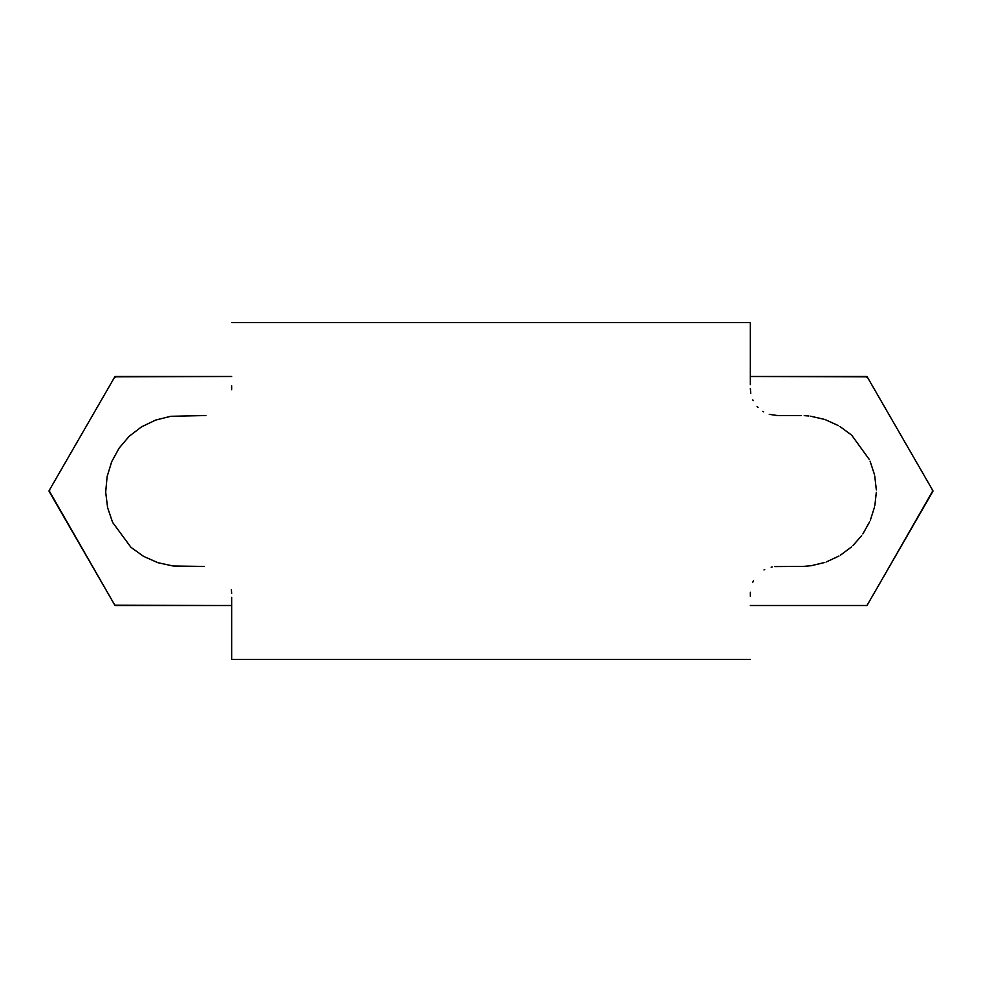 <?xml version="1.0" encoding="UTF-8"?>
<svg xmlns="http://www.w3.org/2000/svg" width="982" height="982" viewBox="0 0 982 982"><rect width="100%" height="100%" fill="white"/><g stroke="black" fill="none" stroke-linecap="round" stroke-linejoin="round"><path stroke-width="1.47" d="M231.654 385.828L231.629 389.78M205.876 415.533L170.745 416.294L155.622 420.087L141.604 426.802L129.194 436.278L119.129 448.099L111.666 461.773L107.099 476.7L105.688 492.142L107.603 507.633L112.611 522.387L130.987 547.355L143.605 556.377L157.869 562.686L173.102 566L204.379 566.442M231.371 589.544L231.654 593.423M231.654 597.302L231.654 659.413L750.346 659.413L231.654 659.413M750.346 596.172L750.371 592.22M752.74 582.289L753.501 580.743M763.984 569.965L764.696 569.572M771.128 567.166L772.22 566.933M774.614 566.577L803.509 566.393L811.255 565.706L824.794 562.465M826.378 561.913L838.935 556.058M840.396 555.198L851.492 546.937M852.806 545.722L861.656 535.632M862.871 533.901L869.671 521.749M870.334 520.227L874.545 506.97M874.901 505.3L876.3 492.338M876.312 489.858L874.766 476.012M874.397 474.367L870.077 461.184M869.389 459.613L851.848 435.394M851.013 434.645L839.868 426.495M838.395 425.623L825.739 419.854M824.131 419.314L810.616 416.208M808.898 416L804.209 415.632M801.091 415.558L777.621 415.558L769.25 414.33M763.689 411.863L762.891 411.372M758.067 407.481L757.012 406.352M753.182 400.644L752.813 399.858M750.776 393.377L750.346 388.577M750.346 384.698L750.346 322.587L231.654 322.587L750.346 322.587M181.13 605.513L115.422 605.513L114.268 604.237M99.059 577.882L98.593 577.072M49.603 492.228L49.64 489.723M64.898 463.283L65.364 462.485M114.305 377.702L116.49 376.487M147.018 376.487L147.938 376.487M115.422 376.487L231.654 376.487L114.808 376.83L49.1 490.656L114.808 605.17L214.321 605.513M231.654 605.513L115.422 605.513M114.808 605.17L49.1 491.344M49.1 490.656L114.808 376.83M865.572 376.487L867.732 377.763M882.941 404.118L883.407 404.928M932.397 489.773L932.36 492.277M917.102 518.717L916.636 519.515M800.87 605.513L834.062 605.513M766.758 376.487L767.678 376.487M883.53 576.864L932.9 490.656L867.192 376.83L750.346 376.487L866.578 376.487M866.578 605.513L750.346 605.513M867.192 376.83L932.9 490.656M932.9 491.344L867.192 605.17"/></g></svg>
